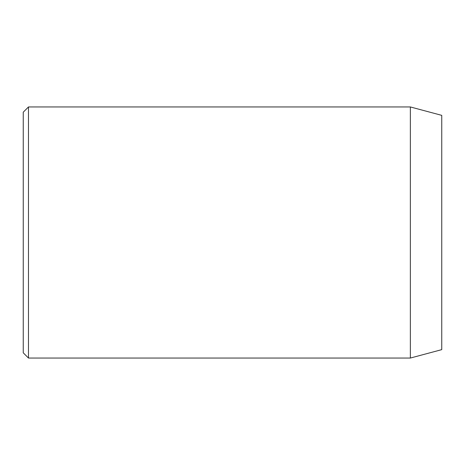 <?xml version="1.0" encoding="UTF-8"?>
<svg xmlns="http://www.w3.org/2000/svg" width="465" height="465" viewBox="0 0 465 465"><rect width="100%" height="100%" fill="white"/><g stroke="black" fill="none" stroke-linecap="round" stroke-linejoin="round"><path stroke-width="0.7" d="M410.363 106.95L410.363 358.05L441.75 349.639L441.75 115.361L410.363 106.95L28.481 106.95L28.481 358.05L23.25 352.819L23.25 112.181L28.481 106.95M410.363 358.05L28.481 358.05"/></g></svg>

